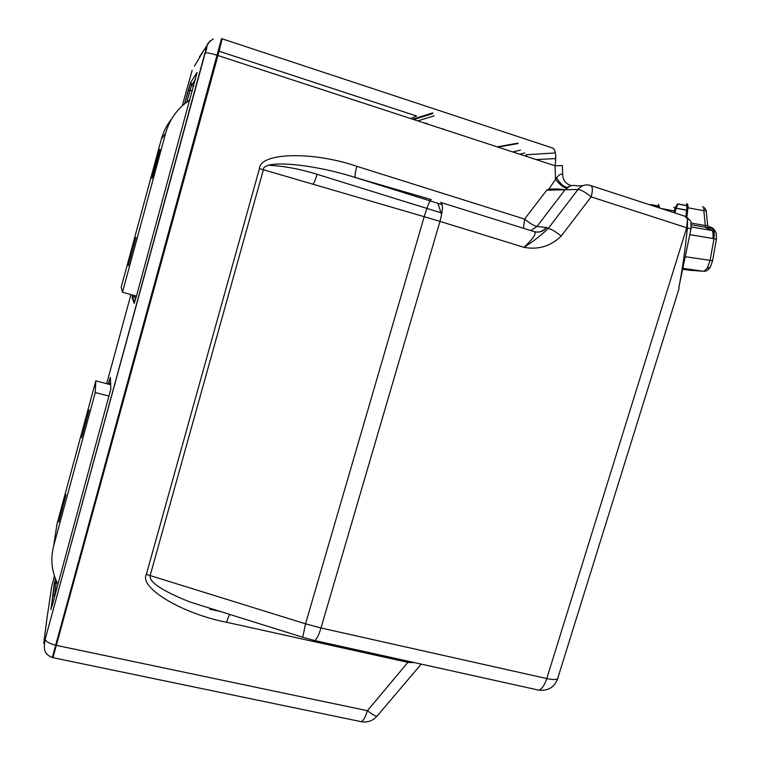<?xml version="1.0" encoding="UTF-8"?>
<svg xmlns="http://www.w3.org/2000/svg" width="760" height="760" viewBox="0 0 760 760"><rect width="100%" height="100%" fill="white"/><g stroke="black" fill="none" stroke-linecap="round" stroke-linejoin="round"><path stroke-width="1.14" d="M562.837 176.254L562.761 174.847C561.393 173.365 559.312 174.363 556.529 177.831L548.843 189.173L546.706 190.19L578.018 189.468L548.245 228.427C541.69 234.887 533.596 241.186 523.963 247.333C538.356 249.983 550.762 246.24 561.174 236.094L591.156 196.868C593.028 189.734 592.705 185.905 590.159 185.383C585.418 184.091 581.371 185.45 578.018 189.468C581.276 189.867 585.656 192.327 591.156 196.868L687.42 227.99C684.94 251.722 682.081 271.548 678.841 287.451L691.001 228.874L687.42 227.99L687.534 218.946C690.089 219.744 691.22 221.312 690.916 223.63L691.02 228.722M534.299 231.657C536.797 233.339 533.358 238.564 523.963 247.333L439.974 221.388C443.013 209.959 443.213 203.623 440.572 202.388L534.299 231.657C539.135 232.892 543.295 231.524 546.763 227.544L536.978 226.451L564.908 189.905L570.836 185.402M312.997 184.224C314.194 182.799 315.562 179.493 317.091 174.306C301.102 169.252 285.152 166.24 269.23 165.262M408.728 661.352L367.412 710.704C373.255 715.179 376.542 716.899 377.283 715.853L421.202 664.116M229.909 614.545C228.912 615.591 227.81 618.165 226.613 622.278L408.367 662.463L414.447 662.625M231.011 614.821L189.611 601.872C161.794 590.681 148.656 581.865 150.195 575.434L263.387 169.746C262.409 159.343 312.588 163.714 355.765 177.669C354.616 177.032 354.967 173.251 356.829 166.316C313.415 151.287 260.072 152.275 259.454 168.587L146.357 574.389C138.823 587.917 182.913 613.88 226.613 622.278M546.763 227.544L548.245 228.427C551.342 229.035 555.655 231.591 561.174 236.094M535.41 231.933C539.733 232.503 543.362 231.011 546.307 227.468M562.761 174.847C562.989 180.167 565.563 183.654 570.494 185.316M556.529 177.831C560.348 183.929 564.015 187.112 567.52 187.378C570.447 185.43 573.524 184.946 576.764 185.934L582.863 185.677M591.251 185.744L684.798 216.191L687.534 218.946L686.707 227.753L546.772 678.566L320.986 627.988L439.974 221.388L424.194 216.685L305.548 623.827L320.986 627.988C318.905 634.837 316.834 639.027 314.763 640.556L302.717 637.25L305.548 623.827L146.357 574.389M229.966 614.498L302.717 637.25M530.832 230.603L536.978 226.451C534.042 225.872 529.919 223.421 524.609 219.089L523.45 228.294M548.843 189.173C555.94 188.746 561.288 188.993 564.908 189.905M222.291 38.855L551.912 147.801C555.465 148.647 556.519 154.641 555.075 165.784L555.541 179.379C559.892 184.756 563.549 187.701 566.523 188.185M52.307 657.495L221.54 38.617M54.416 575.861L51.67 586.796L47.006 618.098M51.67 586.796L51.347 588.952M52.82 594.244L54.511 596.201M203.537 50.901L194.446 66.091M199.395 56.971L210.093 40.822M52.972 657.647L217.958 55.508L222.205 38.826L221.578 38.627M206.331 46.816L205.228 52.943C207.062 52.62 211.023 53.38 217.113 55.242L555.075 165.784L562.352 165.566L562.666 174.695M53.086 657.704L52.354 657.505C47.405 655.329 42.133 652.792 45.286 639.654L45.286 639.654C46.36 641.848 49.856 643.711 55.765 645.231L367.412 710.704C365.512 716.832 363.508 720.499 361.399 721.725L53.086 657.704M410.656 118.541L416.651 116.043L219.118 51.252M518.244 143.507L497.981 147.107M417.8 120.878L434.216 115.843M526.936 156.579L526.091 154.745L555.436 152.959M128.298 265.743L135.983 237.414L128.298 265.743M152.048 178.191L152.228 177.84C153.548 174.838 160.806 147.782 159.828 149.501L159.666 149.853C158.327 152.941 151.221 179.398 152.048 178.191M58.805 521.968L66.044 494.617L58.805 521.968M81.681 437.608L89.177 409.972L81.681 437.608M110.722 384.731L95.817 380.855L95.266 392.54L53.694 545.737C50.245 559.208 51.67 572.033 57.988 584.212M95.817 380.855L56.981 524.067L55.271 535.344M189.905 99.969C177.764 107.968 169.67 119.073 165.614 133.275L122.484 292.239L136.468 296.124M171.56 119.082C166.81 124.973 163.428 131.603 161.405 138.966L121.21 287.204L122.484 292.239M441.617 214.633L437.883 203.309M109.221 396.14L95.266 392.54M209.551 609.102L220.581 611.562M709.498 226.746L710.553 226.927L713.839 230.413L713.972 238.707L689.957 234.641M685.729 256.794L710.135 260.338L707.104 268.423L703.836 271.32L683.269 268.698M712.88 238.516C713.545 232.959 712.633 229.862 710.125 229.244M705.28 227.192L710.999 230.337L691.201 226.964M686.631 210.197L676.058 208.268L674.984 212.99M690.982 223.041L705.337 225.501L703.827 210.71L687.971 207.793C688.17 205.266 687.714 203.908 686.593 203.727L686.878 208.097L685.89 216.467M650.655 205.076L650.807 204.564L649.942 204.839M650.807 204.564L658.417 205.941L650.797 204.592M659.822 208.059L658.578 204.383L658.834 207.736M674.443 210.928L661.172 208.496M674.956 208.677L673.75 207.166M708.994 226.66C710.153 227.155 709.014 227.344 705.565 227.24L705.337 225.501C707.427 225.673 708.178 225.397 707.607 224.675L706.192 210.757L703.827 210.71C704.064 208.202 703.598 206.843 702.439 206.663M674.044 212.686L675.108 208.002L677.521 203.984L686.442 205.466M687.971 207.793L686.841 217.332M676.077 208.173L686.641 210.102M683.126 269.353L689.738 270.284M676.058 208.268L678.024 203.927M426.607 123.481L423.111 122.616M442.101 128.829L443.555 128.963M517.427 143.232L497.192 146.851M424.403 123.034L427.557 123.814M441.398 212.914L317.091 174.306M259.454 168.587L424.194 216.685C427.719 205.371 430.065 199.661 431.243 199.576L355.765 177.669L442.225 204.668M546.706 190.19L524.609 219.089L356.829 166.316M678.841 287.451L679.145 288.202L558.049 677.322C558.486 679.763 554.724 680.181 546.772 678.566C544.625 685.083 542.013 688.95 538.944 690.175L535.629 689.443M57 582.283L56.306 582.303L56.515 581.229M54.321 597.683L56.306 582.303L54.216 583.889L55.413 578.626M51.12 609.083L54.216 583.889M108.309 384.104L108.537 383.268L110.694 384.113M109.953 384.531L110.609 382.175M110.466 378.68L110.409 377.416L108.537 383.268M110.817 389.462L110.409 377.416M52.392 604.76L110.894 388.835M50.758 609.606L52.373 604.817M193.677 86.127L191.739 84.892L190.048 90.364L192.346 91.019M195.595 79.106L191.739 84.892L190.722 82.308L188.328 90.07L190.048 90.364L186.855 102.058M197.011 73.416L197.077 72.475L190.722 82.308M197.077 72.475L136.363 296.505L134.178 303.373L132.126 297.606L134.254 296.029L135.555 299.383M134.548 302.613L134.178 303.373M136.23 296.048L134.254 296.029L134.311 295.517M132.62 295.051L132.126 297.606M188.328 90.07L184.585 103.826M204.924 53.143L45.22 639.017L43.719 643.416L47.358 615.362M192.156 70.319L182.267 105.839M130.929 294.576L106.694 383.686M45.22 639.017L205.228 52.943C208.924 43.804 204.155 45.543 213.294 38.864M551.912 147.801L553.755 148.627M359.328 721.297L361.399 721.725C367.659 722.674 372.884 720.803 377.065 716.119M520.448 150.09L512.886 151.981M432.734 112.888L412.747 119.225M555.778 158.593L536.028 159.552M312.759 640.1L538.944 690.175C548.121 691.068 554.363 687.287 557.659 678.822M56.981 524.067L53.694 545.737M161.405 138.966L165.614 133.275M713.839 230.413L716.328 233.32L716.414 239.191M714.219 232.275L713.982 230.973M709.517 226.917L712.576 227.934M707.104 268.423L710.334 267.035L712.567 260.851L710.135 260.338L713.972 238.707L716.395 239.295L712.586 260.784M705.565 227.24L691.115 224.77M686.442 205.513L678.015 203.965M690.213 270.332L704.52 271.291M689.025 219.564L687.448 217.911M50.996 609.054L55.432 578.673M108.347 384.113L110.001 379.041L110.495 379.325M193.638 86.26L190.323 84.094L184.632 103.797M134.653 302.299L132.516 296.808L132.658 295.06M205.846 49.609L206.302 48.944M413.753 119.557L432.639 113.611M524.818 152.978L519.697 154.214M715.464 231.049L712.69 228.048L706.116 227.934M714.305 236.018C714.685 234.46 713.878 232.541 711.901 230.251M658.436 206.083L650.778 204.687M707.636 225.302L707.892 226.071M706.173 210.586L704.472 207.698M686.461 205.627L677.986 204.07M709.831 267.824C708.158 270.161 706.163 271.329 703.836 271.32L683.335 268.394"/></g></svg>
